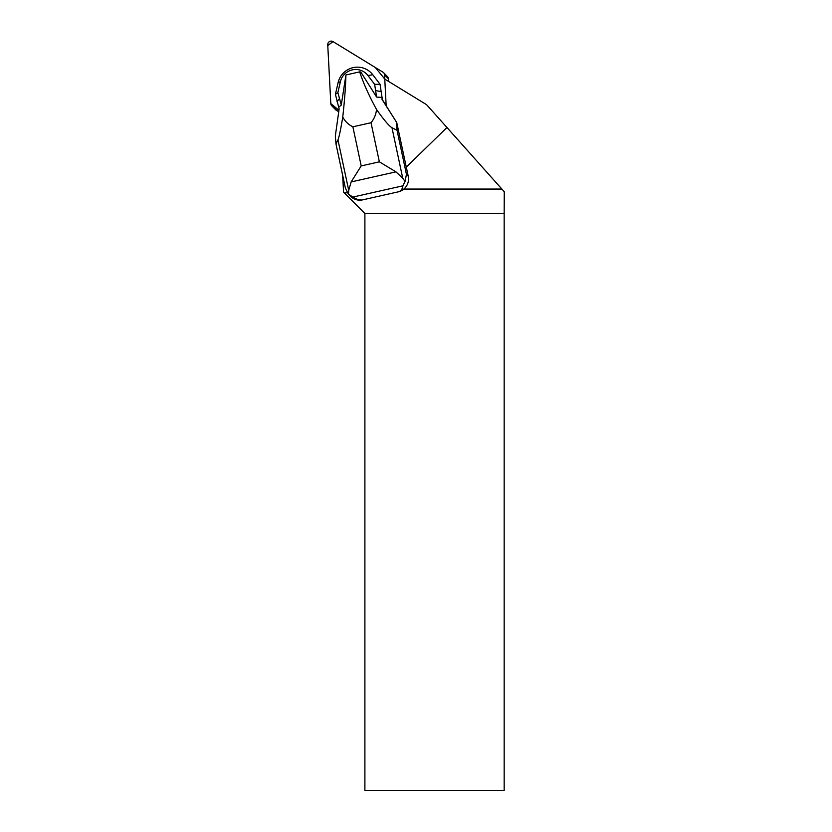 <?xml version="1.0" encoding="UTF-8"?>
<svg xmlns="http://www.w3.org/2000/svg" width="832" height="832" viewBox="0 0 832 832"><rect width="100%" height="100%" fill="white"/><g stroke="black" fill="none" stroke-linecap="round" stroke-linejoin="round"><path stroke-width="1.25" d="M383.666 72.738A3.474 3.432 -44.3 0 0 383.011 72.207L333.008 41.6A3.474 3.432 -44.3 0 0 327.735 44.772L330.814 103.594L327.777 45.562L332.998 41.6L375.274 67.475L384.842 79.134L384.623 74.932A3.474 3.432 -44.3 0 0 383.666 72.738L387.473 76.648A3.474 3.432 135.7 0 1 388.44 78.853L388.575 81.411M338.738 111.758L336.242 110.23A3.474 3.432 135.7 0 1 335.587 109.71L331.77 105.789A3.474 3.432 -44.3 0 0 332.426 106.319L338.946 110.302L330.814 103.584A3.474 3.432 -44.3 0 0 331.77 105.789M342.67 175.344L343.554 192.161L364.894 213.502L364.894 790.4L504.171 790.4L504.171 213.502L364.894 213.502M347.246 192.702L344.386 192.993M386.173 105.789L396.75 122.574L408.231 176.186A13.114 12.958 135.7 0 1 398.216 191.859L362.669 199.857A13.114 12.958 135.7 0 1 350.563 196.3L348.182 193.856L345.384 188.074L335.993 143.988L335.338 135.938L339.134 108.94L335.41 94.328L338.114 82.555A19.677 19.438 135.7 0 1 372.798 74.755L380.047 84.292L382.398 99.746L386.173 105.747L384.769 79.092L426.608 104.697L446.95 127.494L406.255 167.149M403.842 189.062L501.873 189.062L504.265 191.745L504.171 213.502M446.95 127.494L501.873 189.062M376.802 97.115L382.169 97.417L381.961 99.31L396.75 122.574M396.396 122.21L397.041 130.26L406.442 174.335L405.049 181.459L402.906 185.817L352.82 197.08L348.182 193.856M362.669 199.857C359.986 200.408 356.71 199.482 352.82 197.08M335.993 143.988L337.958 139.88C339.03 137.446 340.631 129.865 342.753 117.114C344.542 101.046 345.602 86.996 345.925 74.963L341.286 104.988L337.865 92.612L340.382 81.713A15.631 15.444 135.7 0 1 367.931 75.514L374.65 84.344L376.594 97.022A27.29 26.957 -44.3 0 0 376.594 97.022L360.797 72.02L359.674 71.874C363.293 83.013 368.919 95.566 376.553 109.512C384.051 120.099 389.189 126.162 391.986 127.722L397.041 130.26M345.925 74.963L359.674 71.874M342.753 117.114C345.186 121.493 348.556 124.727 352.872 126.797L371.02 122.72C374.14 118.955 375.981 114.556 376.553 109.512M338.822 107.172L341.193 105.123M405.049 181.459L402.74 178.204L395.938 171.86L351.135 181.938L348.722 190.362L348.514 194.178M402.906 185.817C402.407 189.207 400.837 191.225 398.216 191.859M351.135 181.938L361.202 165.911L379.361 161.834L395.938 171.86M339.206 98.914L336.981 101.722M337.865 92.612L335.41 94.328M374.65 84.344L380.047 84.292M375.991 90.646L381.628 91.686M388.44 78.853L384.623 74.932M332.426 106.319L336.242 110.23M406.442 174.335L408.231 176.186M352.872 126.797L361.202 165.911M379.361 161.834L371.02 122.72M348.722 190.362L337.958 139.88M391.986 127.722L402.74 178.204M340.382 81.713L338.114 82.555M367.931 75.514L372.798 74.755"/></g></svg>
